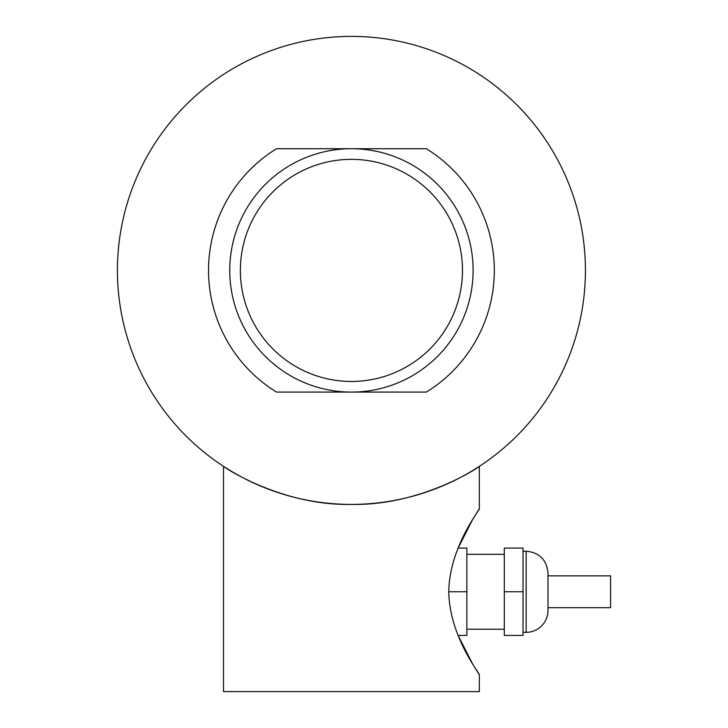 <?xml version="1.0" encoding="UTF-8"?>
<svg xmlns="http://www.w3.org/2000/svg" width="728" height="728" viewBox="0 0 728 728"><rect width="100%" height="100%" fill="white"/><g stroke="black" fill="none" stroke-linecap="round" stroke-linejoin="round"><path stroke-width="1.09" d="M547.984 575.848L610.574 575.848L610.574 607.671L547.984 607.671M523.023 551.196L526.144 551.196C539.403 552.497 546.683 559.777 547.984 573.036L547.984 610.483A21.84 21.84 0 0 1 526.144 632.323L523.023 632.323M504.304 591.764L504.304 635.444L523.023 635.444L523.023 591.764L504.304 591.764L504.304 548.084L523.023 548.084L523.023 591.764M504.304 629.201L466.866 629.201M479.343 674.756L479.343 691.6L223.505 691.6L223.505 466.339C222.695 466.512 281.563 505.96 351.424 504.404C421.294 505.96 480.161 466.512 479.343 466.339L479.343 508.772C480.717 508.708 449.458 546.546 448.767 591.764C449.458 636.982 480.717 674.81 479.343 674.756L472.508 663.763L458.121 635.444L466.866 635.444L466.866 591.764L448.767 591.764M479.343 508.772L472.508 519.756L458.121 548.084L466.866 548.084L466.866 591.764M351.424 148.721L276.504 148.721A142.897 142.897 0 0 0 276.504 392.083L426.344 392.083A142.897 142.897 0 0 0 426.344 148.721L351.424 148.721M351.424 36.4A233.997 233.997 0 0 1 585.43 270.397A233.997 233.997 0 0 1 351.424 504.404A233.997 233.997 0 0 1 117.426 270.397A233.997 233.997 0 0 1 351.424 36.4M479.343 466.339C480.161 466.512 421.294 505.96 351.424 504.404C281.563 505.96 222.695 466.512 223.505 466.339M473.109 270.397A121.676 121.676 0 0 1 351.424 392.083A121.676 121.676 0 0 1 229.748 270.397A121.676 121.676 0 0 1 351.424 148.721A121.676 121.676 0 0 1 473.109 270.397A121.676 121.676 0 0 1 351.424 392.083A121.676 121.676 0 0 1 229.748 270.397A121.676 121.676 0 0 1 351.424 148.721A121.676 121.676 0 0 1 473.109 270.397M526.144 551.196L526.144 632.323M462.48 270.397A111.047 111.047 0 0 1 351.424 381.454A111.047 111.047 0 0 1 240.376 270.397A111.047 111.047 0 0 1 351.424 159.35A111.047 111.047 0 0 1 462.48 270.397M466.866 554.317L504.304 554.317"/></g></svg>
